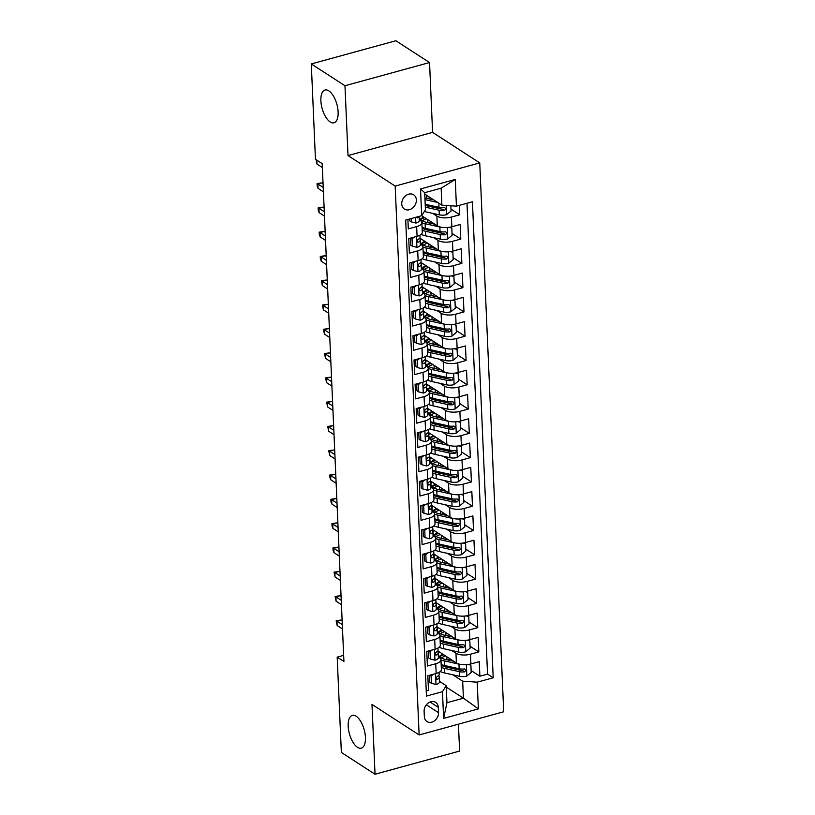 <?xml version="1.0" encoding="UTF-8"?>
<svg xmlns="http://www.w3.org/2000/svg" width="815" height="815" viewBox="0 0 815 815"><rect width="100%" height="100%" fill="white"/><g stroke="black" fill="none" stroke-linecap="round" stroke-linejoin="round"><path stroke-width="1.22" d="M330.187 121.955A16.993 7.661 74.7 0 1 321.273 104.585A16.993 7.661 74.7 0 1 325.012 90.017A16.993 7.661 74.7 0 1 328.832 90.862A16.993 7.661 74.7 0 1 337.736 108.242A16.993 7.661 74.7 0 1 333.997 122.8A16.993 7.661 74.7 0 1 330.187 121.955M357.49 747.324A16.993 7.661 74.7 0 1 348.586 729.945A16.993 7.661 74.7 0 1 352.314 715.387A16.993 7.661 74.7 0 1 356.135 716.232A16.993 7.661 74.7 0 1 365.038 733.602A16.993 7.661 74.7 0 1 361.3 748.17A16.993 7.661 74.7 0 1 357.49 747.324M401.734 203.954A8.496 6.775 122.9 0 0 404.434 209.078A8.496 6.775 122.9 0 0 412.349 208.212A8.496 6.775 122.9 0 0 416.363 199.94A8.496 6.775 122.9 0 0 413.663 194.816A8.496 6.775 122.9 0 0 405.748 195.671A8.496 6.775 122.9 0 0 401.734 203.954M429.546 62.551L344.969 85.738L348.015 155.563L432.592 132.376L429.546 62.551L395.866 40.75L311.289 63.937L315.446 159.261L322.19 163.621L343.92 661.485L337.186 657.124L341.353 752.449L375.032 774.25L459.609 751.063L458.438 724.178M432.592 132.376L479.75 162.898L503.711 711.77L419.134 734.957L395.173 186.085L479.75 162.898M407.897 219.459L408.315 228.883L416.659 226.59L417.076 236.309A10.626 4.279 -2.5 0 0 422.302 232.357L421.875 222.638A10.626 4.279 177.5 0 1 416.659 226.59M417.076 236.309L408.733 238.591L409.375 253.17L417.718 250.877L418.136 260.596A10.626 4.279 -2.5 0 0 423.362 256.644L422.934 246.925A10.626 4.279 177.5 0 1 417.718 250.877M418.136 260.596L409.792 262.878L410.434 277.457L418.778 275.164L419.195 284.883A10.626 4.279 -2.5 0 0 424.421 280.93L423.994 271.212A10.626 4.279 177.5 0 1 418.778 275.164M419.195 284.883L410.852 287.165L411.494 301.744L419.837 299.451L420.255 309.17A10.626 4.279 -2.5 0 0 425.481 305.218L425.053 295.499A10.626 4.279 177.5 0 1 419.837 299.451M420.255 309.17L411.911 311.452L412.553 326.031L420.897 323.738L421.324 333.457A10.626 4.279 -2.5 0 0 426.54 329.505L426.123 319.786A10.626 4.279 177.5 0 1 420.897 323.738M421.324 333.457L412.981 335.739L413.613 350.307L421.956 348.025L422.384 357.734A10.626 4.279 -2.5 0 0 427.6 353.791L427.182 344.073A10.626 4.279 177.5 0 1 421.956 348.025M422.384 357.734L414.04 360.026L414.672 374.594L423.016 372.312L423.443 382.021A10.626 4.279 -2.5 0 0 428.659 378.068L428.242 368.36A10.626 4.279 177.5 0 1 423.016 372.312M423.443 382.021L415.1 384.313L415.731 398.881L424.075 396.599L424.503 406.308A10.626 4.279 -2.5 0 0 429.719 402.355L429.301 392.647A10.626 4.279 177.5 0 1 424.075 396.599M424.503 406.308L416.159 408.6L416.791 423.168L425.135 420.886L425.562 430.595A10.626 4.279 -2.5 0 0 430.789 426.642L430.361 416.934A10.626 4.279 177.5 0 1 425.135 420.886M425.562 430.595L417.219 432.887L417.851 447.455L426.194 445.173L426.622 454.882A10.626 4.279 -2.5 0 0 431.848 450.929L431.42 441.221A10.626 4.279 177.5 0 1 426.194 445.173M426.622 454.882L418.278 457.174L418.91 471.742L427.254 469.45L427.681 479.169A10.626 4.279 -2.5 0 0 432.908 475.216L432.48 465.508A10.626 4.279 177.5 0 1 427.254 469.45M427.681 479.169L419.338 481.461L419.97 496.029L428.313 493.737L428.741 503.456A10.626 4.279 -2.5 0 0 433.967 499.503L433.539 489.784A10.626 4.279 177.5 0 1 428.313 493.737M428.741 503.456L420.397 505.738L421.039 520.316L429.383 518.024L429.8 527.743A10.626 4.279 -2.5 0 0 435.027 523.79L434.599 514.071A10.626 4.279 177.5 0 1 429.383 518.024M429.8 527.743L421.457 530.025L422.099 544.603L430.442 542.311L430.86 552.03A10.626 4.279 -2.5 0 0 436.086 548.077L435.658 538.358A10.626 4.279 177.5 0 1 430.442 542.311M430.86 552.03L422.516 554.312L423.158 568.89L431.502 566.598L431.919 576.317A10.626 4.279 -2.5 0 0 437.146 572.364L436.718 562.645A10.626 4.279 177.5 0 1 431.502 566.598M431.919 576.317L423.576 578.599L424.218 593.177L432.561 590.885L432.979 600.604A10.626 4.279 -2.5 0 0 438.205 596.651L437.777 586.932A10.626 4.279 177.5 0 1 432.561 590.885M432.979 600.604L424.635 602.886L425.277 617.454L433.621 615.172L434.049 624.881A10.626 4.279 -2.5 0 0 439.265 620.938L438.847 611.219A10.626 4.279 177.5 0 1 433.621 615.172M434.049 624.881L425.705 627.173L426.337 641.741L434.68 639.459L435.108 649.168A10.626 4.279 -2.5 0 0 440.324 645.215L439.906 635.506A10.626 4.279 177.5 0 1 434.68 639.459M435.108 649.168L426.765 651.46L427.396 666.028L435.74 663.746A10.626 4.279 -2.5 0 0 440.966 659.793A10.626 4.279 -2.5 0 0 439.499 657.746L438.368 657.022M437.859 650.961L456.38 662.952A10.626 4.279 -2.5 0 0 470.907 663.93L479.251 661.648L479.892 676.216L471.121 670.541M451.755 650.513L455.952 653.233A10.626 4.279 -2.5 0 0 470.489 654.221L478.833 651.929L470.061 646.254M478.833 651.929L478.191 637.361L469.848 639.643A10.626 4.279 -2.5 0 1 455.32 638.665L436.799 626.674M435.74 602.387L454.261 614.378A10.626 4.279 -2.5 0 0 468.788 615.366L477.132 613.074L477.773 627.642L469.002 621.967M434.68 578.11L453.201 590.091A10.626 4.279 -2.5 0 0 467.728 591.079L476.072 588.787L476.704 603.355L467.942 597.68M433.621 553.823L452.131 565.804A10.626 4.279 -2.5 0 0 466.669 566.792L475.013 564.5L475.644 579.078L466.883 573.403M432.561 529.536L451.072 541.517A10.626 4.279 -2.5 0 0 465.61 542.505L473.953 540.213L474.585 554.791L465.823 549.116M431.502 505.249L450.012 517.23A10.626 4.279 -2.5 0 0 464.55 518.218L472.894 515.926L473.525 530.504L464.764 524.829M430.442 480.962L448.953 492.953A10.626 4.279 -2.5 0 0 463.49 493.931L471.834 491.639L472.466 506.217L463.704 500.542M429.373 456.675L447.893 468.666A10.626 4.279 -2.5 0 0 462.431 469.644L470.775 467.362L471.406 481.93L462.645 476.255M428.313 432.388L446.834 444.379A10.626 4.279 -2.5 0 0 461.372 445.357L469.715 443.075L470.347 457.643L461.585 451.968M427.254 408.101L445.774 420.092A10.626 4.279 -2.5 0 0 460.302 421.07L468.645 418.788L469.287 433.356L460.526 427.681M426.194 383.814L444.715 395.805A10.626 4.279 -2.5 0 0 459.242 396.783L467.586 394.501L468.228 409.069L459.456 403.394M425.135 359.527L443.655 371.518A10.626 4.279 -2.5 0 0 458.183 372.496L466.526 370.214L467.168 384.782L458.397 379.107M424.075 335.24L442.596 347.231A10.626 4.279 -2.5 0 0 457.123 348.219L465.467 345.927L466.109 360.495L457.337 354.82M423.016 310.953L441.536 322.944A10.626 4.279 -2.5 0 0 456.064 323.932L464.407 321.64L465.049 336.208L456.278 330.533M421.956 286.676L440.477 298.657A10.626 4.279 -2.5 0 0 455.004 299.645L463.348 297.353L463.98 311.931L455.218 306.257M420.897 262.389L439.407 274.37A10.626 4.279 -2.5 0 0 453.945 275.358L462.288 273.066L462.92 287.644L454.159 281.97M419.837 238.102L438.348 250.083A10.626 4.279 -2.5 0 0 452.885 251.071L461.229 248.779L461.861 263.357L453.099 257.683M446.274 687.086L463.419 698.19L462.676 681.187L477.203 682.165L478.374 708.887L443.625 718.412L442.464 691.691L426.459 696.081L405.676 220.07L421.681 215.69L437.288 225.806A10.626 4.279 -2.5 0 0 451.826 226.784L460.169 224.492L460.801 239.07L452.04 233.396M421.875 222.638A10.626 4.279 177.5 0 0 420.408 220.6L419.287 219.867M422.934 246.925A10.626 4.279 177.5 0 0 421.467 244.887L420.346 244.154M423.994 271.212A10.626 4.279 177.5 0 0 422.527 269.174L421.406 268.441M425.053 295.499A10.626 4.279 177.5 0 0 423.586 293.461L422.465 292.728M426.123 319.786A10.626 4.279 177.5 0 0 424.646 317.748L423.525 317.015M427.182 344.073A10.626 4.279 177.5 0 0 425.715 342.025L424.584 341.302M428.242 368.36A10.626 4.279 177.5 0 0 426.775 366.312L425.644 365.589M429.301 392.647A10.626 4.279 177.5 0 0 427.834 390.599L426.703 389.876M430.361 416.934A10.626 4.279 177.5 0 0 428.894 414.886L427.763 414.163M431.42 441.221A10.626 4.279 177.5 0 0 429.953 439.173L428.822 438.45M432.48 465.508A10.626 4.279 177.5 0 0 431.013 463.46L429.882 462.726M433.539 489.784A10.626 4.279 177.5 0 0 432.072 487.747L430.952 487.013M434.599 514.071A10.626 4.279 177.5 0 0 433.132 512.034L432.011 511.3M435.658 538.358A10.626 4.279 177.5 0 0 434.191 536.321L433.071 535.587M436.718 562.645A10.626 4.279 177.5 0 0 435.251 560.608L434.13 559.874M437.777 586.932A10.626 4.279 177.5 0 0 436.31 584.895L435.19 584.161M438.847 611.219A10.626 4.279 177.5 0 0 437.37 609.172L436.249 608.448M439.906 635.506A10.626 4.279 177.5 0 0 438.439 633.459L437.309 632.735M438.521 712.677L438.287 707.339A8.232 6.561 122.9 0 0 435.668 702.367A8.232 6.561 122.9 0 0 427.997 703.202A8.232 6.561 122.9 0 0 424.116 711.22L424.35 716.568A8.232 6.561 122.9 0 0 426.958 721.53A8.232 6.561 122.9 0 0 434.629 720.705A8.232 6.561 122.9 0 0 438.521 712.677L426.357 704.802M424.747 194.082L441.893 205.176L441.149 188.173L424.686 192.686L425.43 209.689L421.681 215.69L420.509 188.968L455.259 179.443L456.42 206.164L472.425 201.774L493.207 677.785L477.203 682.165M432.663 213.367L436.871 216.087L437.288 225.806M433.723 237.654L437.93 240.374L438.348 250.083M434.782 261.941L438.99 264.661L439.407 274.37M435.842 286.228L440.049 288.948L440.477 298.657M436.901 310.515L441.109 313.235L441.536 322.944M437.961 334.792L442.168 337.522L442.596 347.231M439.03 359.079L443.228 361.799L443.655 371.518M440.09 383.366L444.287 386.086L444.715 395.805M441.149 407.653L445.347 410.373L445.774 420.092M442.209 431.94L446.406 434.66L446.834 444.379M443.268 456.227L447.476 458.947L447.893 468.666M444.328 480.514L448.535 483.234L448.953 492.953M445.387 504.801L449.595 507.521L450.012 517.23M446.447 529.088L450.654 531.808L451.072 541.517M447.506 553.375L451.714 556.095L452.131 565.804M448.566 577.662L452.773 580.382L453.201 590.091M449.625 601.939L453.833 604.669L454.261 614.378M450.685 626.226L454.892 628.946L455.32 638.665M479.892 676.216L487.543 674.117L466.985 203.261M436.871 216.087A10.626 4.279 177.5 0 0 451.398 217.065L459.741 214.783L459.334 205.36M460.801 239.07L452.457 241.352A10.626 4.279 177.5 0 1 437.93 240.374M461.861 263.357L453.517 265.639A10.626 4.279 177.5 0 1 438.99 264.661M462.92 287.644L454.576 289.926A10.626 4.279 177.5 0 1 440.049 288.948M463.98 311.931L455.636 314.213A10.626 4.279 177.5 0 1 441.109 313.235M465.049 336.208L456.706 338.5A10.626 4.279 177.5 0 1 442.168 337.522M466.109 360.495L457.765 362.787A10.626 4.279 177.5 0 1 443.228 361.799M467.168 384.782L458.825 387.074A10.626 4.279 177.5 0 1 444.287 386.086M468.228 409.069L459.884 411.361A10.626 4.279 177.5 0 1 445.347 410.373M469.287 433.356L460.944 435.648A10.626 4.279 177.5 0 1 446.406 434.66M470.347 457.643L462.003 459.925A10.626 4.279 177.5 0 1 447.476 458.947M471.406 481.93L463.063 484.212A10.626 4.279 177.5 0 1 448.535 483.234M472.466 506.217L464.122 508.499A10.626 4.279 177.5 0 1 449.595 507.521M473.525 530.504L465.182 532.786A10.626 4.279 177.5 0 1 450.654 531.808M474.585 554.791L466.241 557.073A10.626 4.279 177.5 0 1 451.714 556.095M475.644 579.078L467.301 581.36A10.626 4.279 177.5 0 1 452.773 580.382M476.704 603.355L468.36 605.647A10.626 4.279 177.5 0 1 453.833 604.669M477.773 627.642L469.43 629.934A10.626 4.279 177.5 0 1 454.892 628.946M426.235 690.926L428.456 690.315L427.824 675.747L436.168 673.455A10.626 4.279 -2.5 0 0 441.384 669.502L440.966 659.793M442.464 691.691L446.213 685.7L439.428 681.309M446.213 685.7L446.956 702.693L463.419 698.19L478.374 708.887M452.814 674.8L462.676 681.187M344.969 85.738L311.289 63.937M348.015 155.563L395.173 186.085M419.134 734.957L371.986 704.425L375.032 774.25M343.655 655.352L337.186 657.124M487.543 674.117L493.207 677.785M459.741 214.783L450.98 209.109M456.42 206.164L441.893 205.176M446.956 702.693L443.625 718.412M420.509 188.968L424.686 192.686M455.259 179.443L441.149 188.173M433.305 674.239L431.115 676.043L431.43 683.337L436.106 684.508A7.04 2.832 -2.5 0 0 439.458 681.921A7.04 2.832 -2.5 0 0 439.438 681.778M429.383 675.319L429.678 682.196L431.43 683.337M439.112 674.25A7.04 2.832 177.5 0 1 439.132 674.392A7.04 2.832 177.5 0 1 437.329 676.399C435.831 677.999 435.872 678.966 437.461 679.313A7.04 2.832 -2.5 0 0 439.254 677.306A7.04 2.832 -2.5 0 0 439.244 677.163L438.908 675.156M436.657 679.272L437.461 679.313L436.198 678.498M342.147 620.704L341.078 620.021L336.962 621.142L342.31 624.606M337.155 625.523L336.167 620.735L336.962 621.142L337.155 625.523L342.504 628.976M336.167 620.735L341.078 620.021M431.115 676.043L429.811 675.197M460.424 664.388A7.04 2.832 177.5 0 1 458.947 664.144L444.216 660.853A20.314 8.17 177.5 0 1 440.966 659.926M453.945 661.373L446.08 659.62A16.86 6.785 177.5 0 1 438.358 654.313A16.86 6.785 177.5 0 1 439.316 651.908M469.522 664.256L470.887 665.142L471.202 672.426L466.74 676.114A7.04 2.832 177.5 0 1 459.477 676.287L444.746 672.996A20.314 8.17 177.5 0 1 440.232 671.57M447.751 659.997A8.364 3.362 -2.5 0 0 450.002 658.826M470.887 665.142L468.248 664.48M441.302 667.454A20.314 8.17 -2.5 0 0 444.542 668.382L459.273 671.672A7.04 2.832 -2.5 0 0 464.662 671.855L466.109 669.971L464.53 668.942A7.04 2.832 177.5 0 1 459.151 668.758L444.409 665.468A20.314 8.17 177.5 0 1 441.17 664.541M443.849 654.842A20.314 8.17 -2.5 0 0 439.54 656.656M442.79 654.15A16.86 6.785 -2.5 0 0 439.468 656.574M464.662 671.855L462.716 670.602A3.586 1.447 177.5 0 1 461.147 670.439L446.406 667.149A16.86 6.785 177.5 0 1 441.2 665.203M441.363 657.95A16.86 6.785 177.5 0 1 445.611 655.983M432.245 649.952L430.055 651.755L430.371 659.05L435.047 660.221A7.04 2.832 -2.5 0 0 438.399 657.634A7.04 2.832 -2.5 0 0 438.378 657.491M428.323 651.032L428.619 657.909L430.371 659.05M438.052 649.962A7.04 2.832 177.5 0 1 438.062 650.105A7.04 2.832 177.5 0 1 436.27 652.112C434.772 653.712 434.813 654.679 436.392 655.026A7.04 2.832 -2.5 0 0 438.195 653.019A7.04 2.832 -2.5 0 0 438.185 652.876L437.849 650.869M435.597 654.995L436.392 655.026L435.129 654.211M341.088 596.417L340.018 595.734L335.902 596.865L341.251 600.319M336.096 601.236L335.108 596.448L335.902 596.865L336.096 601.236L341.444 604.699M335.108 596.448L340.018 595.734M430.055 651.755L428.751 650.91M431.186 625.675L428.996 627.479L429.311 634.763L433.988 635.934A7.04 2.832 -2.5 0 0 437.339 633.347A7.04 2.832 -2.5 0 0 437.319 633.214M427.264 626.745L427.559 633.622L429.311 634.763M436.993 625.686A7.04 2.832 177.5 0 1 437.003 625.818A7.04 2.832 177.5 0 1 435.21 627.825C433.712 629.425 433.753 630.392 435.332 630.739A7.04 2.832 -2.5 0 0 437.135 628.732A7.04 2.832 -2.5 0 0 437.115 628.599L436.789 626.582M434.527 630.708L435.332 630.739L434.069 629.924M340.018 572.14L338.959 571.447L334.843 572.578L340.191 576.042M335.036 576.949L334.048 572.161L334.843 572.578L335.036 576.949L340.385 580.412M334.048 572.161L338.959 571.447M428.996 627.479L427.692 626.633M430.116 601.389L427.936 603.192L428.252 610.476L432.928 611.647A7.04 2.832 -2.5 0 0 436.28 609.06A7.04 2.832 -2.5 0 0 436.259 608.927M426.204 602.458L426.5 609.335L428.252 610.476M435.933 601.399A7.04 2.832 177.5 0 1 435.944 601.531A7.04 2.832 177.5 0 1 434.151 603.538C432.653 605.138 432.694 606.105 434.273 606.452A7.04 2.832 -2.5 0 0 436.076 604.445A7.04 2.832 -2.5 0 0 436.056 604.312L435.719 602.305M433.468 606.421L434.273 606.452L433.01 605.637M338.959 547.853L337.899 547.16L333.783 548.291L339.132 551.755M333.977 552.662L333.091 550.308L332.989 547.874L333.783 548.291L333.977 552.662L339.325 556.125M332.989 547.874L337.899 547.16M427.936 603.192L426.632 602.346M429.057 577.101L426.877 578.905L427.192 586.189L431.869 587.36A7.04 2.832 -2.5 0 0 435.22 584.773A7.04 2.832 -2.5 0 0 435.2 584.64M425.145 578.171L425.44 585.058L427.192 586.189M434.874 577.112A7.04 2.832 177.5 0 1 434.884 577.244A7.04 2.832 177.5 0 1 433.091 579.261C431.593 580.851 431.634 581.829 433.213 582.175A7.04 2.832 -2.5 0 0 435.016 580.158A7.04 2.832 -2.5 0 0 434.996 580.025L434.66 578.018M432.408 582.134L433.213 582.175L431.95 581.35M337.899 523.566L336.839 522.873L332.724 524.004L338.072 527.468M332.917 528.375L332.031 526.021L331.929 523.587L332.724 524.004L332.917 528.375L338.266 531.838M331.929 523.587L336.839 522.873M426.877 578.905L425.562 578.059M459.365 640.101A7.04 2.832 177.5 0 1 457.887 639.857L443.146 636.576A20.314 8.17 177.5 0 1 439.906 635.649M452.885 637.086L445.021 635.333A16.86 6.785 177.5 0 1 437.298 630.026A16.86 6.785 177.5 0 1 438.256 627.621M468.462 639.979L469.827 640.855L470.143 648.139L465.681 651.827A7.04 2.832 177.5 0 1 458.417 652L443.686 648.709A20.314 8.17 177.5 0 1 439.173 647.283M446.691 635.71A8.364 3.362 -2.5 0 0 448.943 634.539M469.827 640.855L467.189 640.193M440.243 643.178A20.314 8.17 -2.5 0 0 443.482 644.105L458.213 647.385A7.04 2.832 -2.5 0 0 463.603 647.568L465.049 645.684L463.47 644.655A7.04 2.832 177.5 0 1 458.091 644.471L443.35 641.181A20.314 8.17 177.5 0 1 440.11 640.254M442.79 630.555A20.314 8.17 -2.5 0 0 438.48 632.369M441.73 629.863A16.86 6.785 -2.5 0 0 438.409 632.287M463.603 647.568L461.657 646.315A3.586 1.447 177.5 0 1 460.088 646.152L445.347 642.862A16.86 6.785 177.5 0 1 440.141 640.916M440.304 633.673A16.86 6.785 177.5 0 1 444.552 631.696M458.305 615.814A7.04 2.832 177.5 0 1 456.828 615.57L442.087 612.289A20.314 8.17 177.5 0 1 438.847 611.362M451.826 612.798L443.961 611.046A16.86 6.785 177.5 0 1 436.239 605.739A16.86 6.785 177.5 0 1 437.197 603.334M467.403 615.692L468.768 616.568L469.083 623.852L464.621 627.54A7.04 2.832 177.5 0 1 457.358 627.713L442.616 624.433A20.314 8.17 177.5 0 1 438.113 622.996M445.632 611.423A8.364 3.362 -2.5 0 0 447.883 610.252M468.768 616.568L466.129 615.906M439.173 618.891A20.314 8.17 -2.5 0 0 442.423 619.818L457.154 623.098A7.04 2.832 -2.5 0 0 462.543 623.281L463.99 621.407L462.411 620.368A7.04 2.832 177.5 0 1 457.032 620.184L442.29 616.904A20.314 8.17 177.5 0 1 439.051 615.977M441.73 606.268A20.314 8.17 -2.5 0 0 437.421 608.082M440.671 605.586A16.86 6.785 -2.5 0 0 437.349 608M462.543 623.281L460.597 622.028A3.586 1.447 177.5 0 1 459.018 621.865L444.287 618.575A16.86 6.785 177.5 0 1 439.081 616.629M439.244 609.386A16.86 6.785 177.5 0 1 443.492 607.409M457.246 591.527A7.04 2.832 177.5 0 1 455.768 591.293L441.027 588.002A20.314 8.17 177.5 0 1 437.787 587.075M450.766 588.522L442.902 586.759A16.86 6.785 177.5 0 1 435.179 581.452A16.86 6.785 177.5 0 1 436.137 579.047M466.343 591.405L467.708 592.281L468.024 599.565L463.562 603.253A7.04 2.832 177.5 0 1 456.298 603.426L441.557 600.146A20.314 8.17 177.5 0 1 437.054 598.709M444.572 587.136A8.364 3.362 -2.5 0 0 446.824 585.965M467.708 592.281L465.07 591.619M438.113 594.604A20.314 8.17 -2.5 0 0 441.363 595.531L456.094 598.821A7.04 2.832 -2.5 0 0 461.473 598.994L462.93 597.12L461.351 596.081A7.04 2.832 177.5 0 1 455.972 595.897L441.231 592.617A20.314 8.17 177.5 0 1 437.991 591.69M440.671 581.981A20.314 8.17 -2.5 0 0 436.361 583.795M439.611 581.299A16.86 6.785 -2.5 0 0 436.29 583.713M461.473 598.994L459.538 597.741A3.586 1.447 177.5 0 1 457.959 597.578L443.228 594.288A16.86 6.785 177.5 0 1 438.022 592.342M438.175 585.099A16.86 6.785 177.5 0 1 442.433 583.122M456.186 567.24A7.04 2.832 177.5 0 1 454.709 567.006L439.968 563.715A20.314 8.17 177.5 0 1 436.728 562.788M449.707 564.235L441.842 562.472A16.86 6.785 177.5 0 1 434.12 557.165A16.86 6.785 177.5 0 1 435.067 554.76M465.284 567.118L466.649 567.994L466.964 575.288L462.502 578.966A7.04 2.832 177.5 0 1 455.239 579.149L440.497 575.859A20.314 8.17 177.5 0 1 435.984 574.422M443.513 562.849A8.364 3.362 -2.5 0 0 445.764 561.678M466.649 567.994L464.01 567.332M437.054 570.317A20.314 8.17 -2.5 0 0 440.294 571.244L455.035 574.534A7.04 2.832 -2.5 0 0 460.414 574.718L461.871 572.833L460.292 571.804A7.04 2.832 177.5 0 1 454.902 571.621L440.171 568.33A20.314 8.17 177.5 0 1 436.932 567.403M439.611 557.694A20.314 8.17 -2.5 0 0 435.302 559.508M438.552 557.012A16.86 6.785 -2.5 0 0 435.22 559.436M460.414 574.718L458.478 573.454A3.586 1.447 177.5 0 1 456.899 573.291L442.168 570.001A16.86 6.785 177.5 0 1 436.962 568.055M437.115 560.812A16.86 6.785 177.5 0 1 441.373 558.835M427.997 552.815L425.817 554.618L426.133 561.902L430.809 563.073A7.04 2.832 -2.5 0 0 434.151 560.486A7.04 2.832 -2.5 0 0 434.14 560.353M424.075 553.884L424.381 560.771L426.133 561.902M433.814 552.825A7.04 2.832 177.5 0 1 433.825 552.957A7.04 2.832 177.5 0 1 432.031 554.974C430.534 556.564 430.575 557.542 432.154 557.888A7.04 2.832 -2.5 0 0 433.957 555.871A7.04 2.832 -2.5 0 0 433.937 555.738L433.6 553.731M431.349 557.847L432.154 557.888L430.89 557.063M336.839 499.279L335.78 498.586L331.664 499.717L337.013 503.181M331.858 504.088L330.971 501.734L330.87 499.3L331.664 499.717L331.858 504.088L337.206 507.551M330.87 499.3L335.78 498.586M425.817 554.618L424.503 553.772M455.127 542.953A7.04 2.832 177.5 0 1 453.649 542.719L438.908 539.428A20.314 8.17 177.5 0 1 435.668 538.501M448.647 539.948L440.783 538.185A16.86 6.785 177.5 0 1 433.06 532.888A16.86 6.785 177.5 0 1 434.008 530.473M464.224 542.831L465.589 543.707L465.905 551.001L461.443 554.679A7.04 2.832 177.5 0 1 454.179 554.862L439.438 551.572A20.314 8.17 177.5 0 1 434.925 550.135M442.453 538.562A8.364 3.362 -2.5 0 0 444.695 537.391M465.589 543.707L462.951 543.045M435.994 546.03A20.314 8.17 -2.5 0 0 439.234 546.957L453.975 550.247A7.04 2.832 -2.5 0 0 459.354 550.431L460.811 548.546L459.232 547.517A7.04 2.832 177.5 0 1 453.843 547.334L439.112 544.043A20.314 8.17 177.5 0 1 435.872 543.116M438.552 533.407A20.314 8.17 -2.5 0 0 434.242 535.221M437.482 532.725A16.86 6.785 -2.5 0 0 434.161 535.149M459.354 550.431L457.419 549.167A3.586 1.447 177.5 0 1 455.84 549.004L441.109 545.714A16.86 6.785 177.5 0 1 435.903 543.768M436.056 536.525A16.86 6.785 177.5 0 1 440.314 534.548M426.938 528.528L424.758 530.331L425.073 537.615L429.75 538.786A7.04 2.832 -2.5 0 0 433.091 536.209A7.04 2.832 -2.5 0 0 433.081 536.066M423.016 529.597L423.321 536.484L425.073 537.615M432.755 528.538A7.04 2.832 177.5 0 1 432.765 528.67A7.04 2.832 177.5 0 1 430.972 530.687C429.464 532.277 429.515 533.255 431.094 533.601A7.04 2.832 -2.5 0 0 432.897 531.594A7.04 2.832 -2.5 0 0 432.877 531.451L432.541 529.444M430.289 533.56L431.094 533.601L429.831 532.776M335.78 474.992L334.721 474.299L330.605 475.43L335.953 478.894M330.798 479.801L329.912 477.447L329.81 475.013L330.605 475.43L330.798 479.801L336.147 483.264M329.81 475.013L334.721 474.299M424.758 530.331L423.443 529.485M454.067 518.666A7.04 2.832 177.5 0 1 452.58 518.432L437.849 515.141A20.314 8.17 177.5 0 1 434.609 514.214M447.578 515.661L439.713 513.908A16.86 6.785 177.5 0 1 432.001 508.601A16.86 6.785 177.5 0 1 432.948 506.186M463.165 518.544L464.53 519.43L464.845 526.714L460.383 530.392A7.04 2.832 177.5 0 1 453.12 530.575L438.378 527.285A20.314 8.17 177.5 0 1 433.865 525.848M441.394 514.275A8.364 3.362 -2.5 0 0 443.635 513.104M464.53 519.43L461.891 518.758M434.935 521.743A20.314 8.17 -2.5 0 0 438.175 522.67L452.916 525.96A7.04 2.832 -2.5 0 0 458.295 526.144L459.741 524.259L458.173 523.23A7.04 2.832 177.5 0 1 452.783 523.047L438.052 519.756A20.314 8.17 177.5 0 1 434.813 518.829M437.492 509.131A20.314 8.17 -2.5 0 0 433.183 510.934M436.422 508.438A16.86 6.785 -2.5 0 0 433.101 510.862M458.295 526.144L456.359 524.891A3.586 1.447 177.5 0 1 454.78 524.717L440.049 521.437A16.86 6.785 177.5 0 1 434.833 519.481M434.996 512.238A16.86 6.785 177.5 0 1 439.244 510.261M425.878 504.24L423.688 506.044L424.014 513.328L428.69 514.499A7.04 2.832 -2.5 0 0 432.031 511.922A7.04 2.832 -2.5 0 0 432.021 511.779M421.956 505.31L422.262 512.197L424.014 513.328M431.695 504.251A7.04 2.832 177.5 0 1 431.706 504.393A7.04 2.832 177.5 0 1 429.902 506.4C428.405 507.99 428.456 508.968 430.035 509.314A7.04 2.832 -2.5 0 0 431.828 507.307A7.04 2.832 -2.5 0 0 431.818 507.164L431.481 505.157M429.23 509.273L430.035 509.314L428.772 508.499M334.721 450.705L333.661 450.012L329.545 451.143L334.894 454.607M329.729 455.514L328.751 450.736L329.545 451.143L329.729 455.514L335.087 458.977M328.751 450.736L333.661 450.012M423.688 506.044L422.384 505.198M453.008 494.379A7.04 2.832 177.5 0 1 451.52 494.145L436.789 490.854A20.314 8.17 177.5 0 1 433.549 489.927M446.518 491.374L438.653 489.621A16.86 6.785 177.5 0 1 430.941 484.314A16.86 6.785 177.5 0 1 431.889 481.899M462.105 494.257L463.47 495.143L463.786 502.427L459.314 506.105A7.04 2.832 177.5 0 1 452.05 506.288L437.319 502.998A20.314 8.17 177.5 0 1 432.806 501.561M440.334 489.988A8.364 3.362 -2.5 0 0 442.576 488.817M463.47 495.143L460.832 494.481M433.875 497.456A20.314 8.17 -2.5 0 0 437.115 498.383L451.856 501.673A7.04 2.832 -2.5 0 0 457.235 501.857L458.682 499.972L457.113 498.943A7.04 2.832 177.5 0 1 451.724 498.76L436.993 495.469A20.314 8.17 177.5 0 1 433.753 494.542M436.433 484.844A20.314 8.17 -2.5 0 0 432.123 486.647M435.363 484.151A16.86 6.785 -2.5 0 0 432.042 486.575M457.235 501.857L455.3 500.604A3.586 1.447 177.5 0 1 453.721 500.43L438.99 497.15A16.86 6.785 177.5 0 1 433.774 495.194M433.937 487.951A16.86 6.785 177.5 0 1 438.185 485.974M424.819 479.954L422.628 481.757L422.954 489.041L427.63 490.223A7.04 2.832 -2.5 0 0 430.972 487.635A7.04 2.832 -2.5 0 0 430.962 487.492M420.897 481.033L421.202 487.91L422.954 489.041M430.626 479.964A7.04 2.832 177.5 0 1 430.646 480.106A7.04 2.832 177.5 0 1 428.843 482.113C427.345 483.713 427.386 484.68 428.975 485.027A7.04 2.832 -2.5 0 0 430.768 483.02A7.04 2.832 -2.5 0 0 430.758 482.877L430.422 480.87M428.17 484.986L428.975 485.027L427.712 484.212M333.661 426.418L332.602 425.725L328.486 426.856L333.834 430.32M328.669 431.227L327.691 426.449L328.486 426.856L328.669 431.227L334.018 434.69M327.691 426.449L332.602 425.725M422.628 481.757L421.324 480.911M451.948 470.092A7.04 2.832 177.5 0 1 450.461 469.858L435.73 466.567A20.314 8.17 177.5 0 1 432.49 465.64M445.459 467.087L437.594 465.334A16.86 6.785 177.5 0 1 429.882 460.027A16.86 6.785 177.5 0 1 430.829 457.612M461.046 469.97L462.411 470.856L462.726 478.14L458.254 481.818A7.04 2.832 177.5 0 1 450.99 482.001L436.259 478.711A20.314 8.17 177.5 0 1 431.746 477.274M439.265 465.701A8.364 3.362 -2.5 0 0 441.516 464.53M462.411 470.856L459.762 470.194M432.816 473.169A20.314 8.17 -2.5 0 0 436.056 474.096L450.797 477.386A7.04 2.832 -2.5 0 0 456.176 477.57L457.623 475.685L456.054 474.656A7.04 2.832 177.5 0 1 450.664 474.473L435.933 471.182A20.314 8.17 177.5 0 1 432.684 470.255M435.373 460.557A20.314 8.17 -2.5 0 0 431.064 462.36M434.303 459.864A16.86 6.785 -2.5 0 0 430.982 462.288M456.176 477.57L454.24 476.317A3.586 1.447 177.5 0 1 452.661 476.154L437.93 472.863A16.86 6.785 177.5 0 1 432.714 470.907M432.877 463.664A16.86 6.785 177.5 0 1 437.125 461.687M423.759 455.666L421.569 457.47L421.885 464.754L426.571 465.936A7.04 2.832 -2.5 0 0 429.913 463.348A7.04 2.832 -2.5 0 0 429.902 463.205M419.837 456.746L420.143 463.623L421.885 464.754M429.566 455.677A7.04 2.832 177.5 0 1 429.587 455.819A7.04 2.832 177.5 0 1 427.783 457.826C426.286 459.426 426.327 460.394 427.916 460.74A7.04 2.832 -2.5 0 0 429.709 458.733A7.04 2.832 -2.5 0 0 429.699 458.59L429.362 456.583M427.111 460.699L427.916 460.74L426.653 459.925M332.602 402.131L331.532 401.449L327.426 402.569L332.775 406.033M327.61 406.94L326.632 402.162L327.426 402.569L327.61 406.94L332.958 410.403M326.632 402.162L331.532 401.449M421.569 457.47L420.265 456.624M450.889 445.805A7.04 2.832 177.5 0 1 449.401 445.571L434.67 442.28A20.314 8.17 177.5 0 1 431.43 441.353M444.399 442.8L436.534 441.047A16.86 6.785 177.5 0 1 428.812 435.74A16.86 6.785 177.5 0 1 429.77 433.325M459.986 445.683L461.341 446.569L461.667 453.853L457.195 457.531A7.04 2.832 177.5 0 1 449.931 457.714L435.2 454.424A20.314 8.17 177.5 0 1 430.687 452.997M438.205 441.414A8.364 3.362 -2.5 0 0 440.457 440.253M461.341 446.569L458.702 445.907M431.756 448.882A20.314 8.17 -2.5 0 0 434.996 449.809L449.727 453.099A7.04 2.832 -2.5 0 0 455.116 453.283L456.563 451.398L454.984 450.369A7.04 2.832 177.5 0 1 449.605 450.186L434.874 446.895A20.314 8.17 177.5 0 1 431.624 445.968M434.314 436.27A20.314 8.17 -2.5 0 0 430.004 438.083M433.244 435.577A16.86 6.785 -2.5 0 0 429.923 438.001M455.116 453.283L453.181 452.03A3.586 1.447 177.5 0 1 451.602 451.867L436.86 448.576A16.86 6.785 177.5 0 1 431.655 446.62M431.818 439.377A16.86 6.785 177.5 0 1 436.066 437.411M422.7 431.38L420.509 433.183L420.825 440.467L425.512 441.649A7.04 2.832 -2.5 0 0 428.853 439.061A7.04 2.832 -2.5 0 0 428.843 438.918M418.778 432.459L419.073 439.336L420.825 440.467M428.507 431.39A7.04 2.832 177.5 0 1 428.527 431.532A7.04 2.832 177.5 0 1 426.724 433.539C425.226 435.139 425.267 436.106 426.856 436.453A7.04 2.832 -2.5 0 0 428.649 434.446A7.04 2.832 -2.5 0 0 428.639 434.303L428.303 432.296M426.051 436.412L426.856 436.453L425.593 435.638M331.542 377.844L330.472 377.162L326.357 378.282L331.715 381.746M326.55 382.653L325.562 377.875L326.357 378.282L326.55 382.653L331.899 386.116M325.562 377.875L330.472 377.162M420.509 433.183L419.205 432.337M449.829 421.528A7.04 2.832 177.5 0 1 448.342 421.284L433.611 417.993A20.314 8.17 177.5 0 1 430.371 417.066M443.34 418.513L435.475 416.76A16.86 6.785 177.5 0 1 427.753 411.453A16.86 6.785 177.5 0 1 428.71 409.038M458.927 421.396L460.281 422.282L460.607 429.566L456.135 433.244A7.04 2.832 177.5 0 1 448.871 433.427L434.14 430.137A20.314 8.17 177.5 0 1 429.627 428.71M437.146 417.137A8.364 3.362 -2.5 0 0 439.397 415.966M460.281 422.282L457.643 421.62M430.697 424.595A20.314 8.17 -2.5 0 0 433.937 425.522L448.668 428.812A7.04 2.832 -2.5 0 0 454.057 428.996L455.504 427.111L453.924 426.082A7.04 2.832 177.5 0 1 448.545 425.899L433.804 422.608A20.314 8.17 177.5 0 1 430.565 421.681M433.254 411.983A20.314 8.17 -2.5 0 0 428.935 413.796M432.184 411.29A16.86 6.785 -2.5 0 0 428.863 413.714M454.057 428.996L452.121 427.743A3.586 1.447 177.5 0 1 450.542 427.58L435.801 424.289A16.86 6.785 177.5 0 1 430.595 422.343M430.758 415.09A16.86 6.785 177.5 0 1 435.006 413.123M421.64 407.093L419.45 408.896L419.766 416.19L424.442 417.362A7.04 2.832 -2.5 0 0 427.794 414.774A7.04 2.832 -2.5 0 0 427.773 414.631M417.718 408.172L418.014 415.049L419.766 416.19M427.447 407.103A7.04 2.832 177.5 0 1 427.468 407.245A7.04 2.832 177.5 0 1 425.664 409.252C424.167 410.852 424.207 411.82 425.797 412.166A7.04 2.832 -2.5 0 0 427.59 410.159A7.04 2.832 -2.5 0 0 427.58 410.016L427.243 408.009M424.992 412.125L425.797 412.166L424.534 411.351M330.483 353.557L329.413 352.875L325.297 353.995L330.646 357.459M325.491 358.376L324.502 353.588L325.297 353.995L325.491 358.376L330.839 361.829M324.502 353.588L329.413 352.875M419.45 408.896L418.146 408.05M448.77 397.241A7.04 2.832 177.5 0 1 447.282 396.997L432.551 393.706A20.314 8.17 177.5 0 1 429.301 392.779M442.28 394.226L434.415 392.473A16.86 6.785 177.5 0 1 426.693 387.166A16.86 6.785 177.5 0 1 427.651 384.762M457.867 397.109L459.222 397.995L459.548 405.279L455.076 408.967A7.04 2.832 177.5 0 1 447.812 409.14L433.081 405.85A20.314 8.17 177.5 0 1 428.568 404.423M436.086 392.85A8.364 3.362 -2.5 0 0 438.338 391.679M459.222 397.995L456.583 397.333M429.637 400.308A20.314 8.17 -2.5 0 0 432.877 401.235L447.608 404.525A7.04 2.832 -2.5 0 0 452.997 404.709L454.444 402.824L452.865 401.795A7.04 2.832 177.5 0 1 447.486 401.612L432.745 398.321A20.314 8.17 177.5 0 1 429.505 397.394M432.184 387.696A20.314 8.17 -2.5 0 0 427.875 389.509M431.125 387.003A16.86 6.785 -2.5 0 0 427.804 389.427M452.997 404.709L451.052 403.456A3.586 1.447 177.5 0 1 449.483 403.293L434.741 400.002A16.86 6.785 177.5 0 1 429.536 398.056M429.699 390.803A16.86 6.785 177.5 0 1 433.947 388.837M420.581 382.805L418.39 384.609L418.706 391.903L423.382 393.075A7.04 2.832 -2.5 0 0 426.734 390.487A7.04 2.832 -2.5 0 0 426.714 390.344M416.659 383.885L416.954 390.762L418.706 391.903M426.388 382.816A7.04 2.832 177.5 0 1 426.408 382.958A7.04 2.832 177.5 0 1 424.605 384.965C423.107 386.565 423.148 387.532 424.737 387.879A7.04 2.832 -2.5 0 0 426.53 385.872A7.04 2.832 -2.5 0 0 426.52 385.729L426.184 383.722M423.932 387.848L424.737 387.879L423.474 387.064M329.423 329.27L328.353 328.588L324.238 329.718L329.586 333.172M324.431 334.089L323.443 329.301L324.238 329.718L324.431 334.089L329.78 337.553M323.443 329.301L328.353 328.588M418.39 384.609L417.086 383.763M447.7 372.954A7.04 2.832 177.5 0 1 446.223 372.71L431.492 369.429A20.314 8.17 177.5 0 1 428.242 368.502M441.221 369.939L433.356 368.186A16.86 6.785 177.5 0 1 425.634 362.879A16.86 6.785 177.5 0 1 426.591 360.474M456.797 372.822L458.162 373.708L458.478 380.992L454.016 384.68A7.04 2.832 177.5 0 1 446.752 384.853L432.021 381.563A20.314 8.17 177.5 0 1 427.508 380.136M435.027 368.563A8.364 3.362 -2.5 0 0 437.278 367.392M458.162 373.708L455.524 373.046M428.578 376.031A20.314 8.17 -2.5 0 0 431.818 376.958L446.549 380.238A7.04 2.832 -2.5 0 0 451.938 380.422L453.385 378.537L451.805 377.508A7.04 2.832 177.5 0 1 446.426 377.325L431.685 374.034A20.314 8.17 177.5 0 1 428.446 373.107M431.125 363.409A20.314 8.17 -2.5 0 0 426.815 365.222M430.065 362.716A16.86 6.785 -2.5 0 0 426.744 365.14M451.938 380.422L449.992 379.169A3.586 1.447 177.5 0 1 448.423 379.006L433.682 375.715A16.86 6.785 177.5 0 1 428.476 373.769M428.639 366.526A16.86 6.785 177.5 0 1 432.887 364.549M419.521 358.529L417.331 360.332L417.647 367.616L422.323 368.788A7.04 2.832 -2.5 0 0 425.674 366.2A7.04 2.832 -2.5 0 0 425.654 366.067M415.599 359.598L415.895 366.475L417.647 367.616M425.328 358.539A7.04 2.832 177.5 0 1 425.338 358.671A7.04 2.832 177.5 0 1 423.545 360.678C422.048 362.278 422.089 363.245 423.668 363.592A7.04 2.832 -2.5 0 0 425.471 361.585A7.04 2.832 -2.5 0 0 425.461 361.453L425.124 359.435M422.873 363.561L423.668 363.592L422.404 362.777M328.363 304.993L327.294 304.301L323.178 305.431L328.527 308.895M323.372 309.802L322.383 305.014L323.178 305.431L323.372 309.802L328.72 313.266M322.383 305.014L327.294 304.301M417.331 360.332L416.027 359.486M446.64 348.667A7.04 2.832 177.5 0 1 445.163 348.423L430.422 345.142A20.314 8.17 177.5 0 1 427.182 344.215M440.161 345.652L432.296 343.899A16.86 6.785 177.5 0 1 424.574 338.592A16.86 6.785 177.5 0 1 425.532 336.188M455.738 348.545L457.103 349.421L457.419 356.705L452.957 360.393A7.04 2.832 177.5 0 1 445.693 360.566L430.952 357.286A20.314 8.17 177.5 0 1 426.449 355.849M433.967 344.276A8.364 3.362 -2.5 0 0 436.219 343.105M457.103 349.421L454.464 348.759M427.518 351.744A20.314 8.17 -2.5 0 0 430.758 352.671L445.489 355.951A7.04 2.832 -2.5 0 0 450.878 356.135L452.325 354.26L450.746 353.221A7.04 2.832 177.5 0 1 445.367 353.038L430.626 349.757A20.314 8.17 177.5 0 1 427.386 348.83M430.065 339.122A20.314 8.17 -2.5 0 0 425.756 340.935M429.006 338.439A16.86 6.785 -2.5 0 0 425.685 340.853M450.878 356.135L448.933 354.882A3.586 1.447 177.5 0 1 447.364 354.719L432.622 351.428A16.86 6.785 177.5 0 1 427.417 349.482M427.58 342.239A16.86 6.785 177.5 0 1 431.828 340.262M418.462 334.242L416.271 336.045L416.587 343.329L421.263 344.501A7.04 2.832 -2.5 0 0 424.615 341.913A7.04 2.832 -2.5 0 0 424.595 341.78M414.54 335.311L414.835 342.188L416.587 343.329M424.269 334.252A7.04 2.832 177.5 0 1 424.279 334.384A7.04 2.832 177.5 0 1 422.486 336.391C420.988 337.991 421.029 338.959 422.608 339.305A7.04 2.832 -2.5 0 0 424.411 337.298A7.04 2.832 -2.5 0 0 424.391 337.166L424.065 335.159M421.803 339.274L422.608 339.305L421.345 338.49M327.294 280.706L326.234 280.014L322.119 281.144L327.467 284.608M322.312 285.515L321.324 280.727L322.119 281.144L322.312 285.515L327.661 288.979M321.324 280.727L326.234 280.014M416.271 336.045L414.967 335.199M445.581 324.38A7.04 2.832 177.5 0 1 444.104 324.146L429.362 320.855A20.314 8.17 177.5 0 1 426.123 319.928M439.102 321.375L431.237 319.612A16.86 6.785 177.5 0 1 423.515 314.305A16.86 6.785 177.5 0 1 424.472 311.901M454.678 324.258L456.043 325.134L456.359 332.418L451.897 336.106A7.04 2.832 177.5 0 1 444.633 336.279L429.892 332.999A20.314 8.17 177.5 0 1 425.389 331.562M432.908 319.989A8.364 3.362 -2.5 0 0 435.159 318.818M456.043 325.134L453.405 324.472M426.449 327.457A20.314 8.17 -2.5 0 0 429.699 328.384L444.43 331.674A7.04 2.832 -2.5 0 0 449.819 331.848L451.265 329.973L449.686 328.934A7.04 2.832 177.5 0 1 444.307 328.751L429.566 325.47A20.314 8.17 177.5 0 1 426.327 324.543M429.006 314.835A20.314 8.17 -2.5 0 0 424.697 316.648M427.946 314.152A16.86 6.785 -2.5 0 0 424.625 316.566M449.819 331.848L447.873 330.595A3.586 1.447 177.5 0 1 446.294 330.432L431.563 327.141A16.86 6.785 177.5 0 1 426.357 325.195M426.52 317.952A16.86 6.785 177.5 0 1 430.768 315.976M417.392 309.955L415.212 311.758L415.528 319.042L420.204 320.214A7.04 2.832 -2.5 0 0 423.555 317.626A7.04 2.832 -2.5 0 0 423.535 317.493M413.48 311.024L413.776 317.911L415.528 319.042M423.209 309.965A7.04 2.832 177.5 0 1 423.219 310.097A7.04 2.832 177.5 0 1 421.426 312.114C419.929 313.704 419.97 314.682 421.549 315.028A7.04 2.832 -2.5 0 0 423.352 313.011A7.04 2.832 -2.5 0 0 423.331 312.879L422.995 310.872M420.744 314.987L421.549 315.028L420.285 314.203M326.234 256.419L325.175 255.727L321.059 256.857L326.407 260.321M321.253 261.228L320.366 258.875L320.264 256.44L321.059 256.857L321.253 261.228L326.601 264.692M320.264 256.44L325.175 255.727M415.212 311.758L413.908 310.912M444.521 300.093A7.04 2.832 177.5 0 1 443.044 299.859L428.303 296.568A20.314 8.17 177.5 0 1 425.063 295.641M438.042 297.088L430.177 295.325A16.86 6.785 177.5 0 1 422.455 290.018A16.86 6.785 177.5 0 1 423.413 287.613M453.619 299.971L454.984 300.847L455.3 308.141L450.838 311.819A7.04 2.832 177.5 0 1 443.574 312.002L428.833 308.712A20.314 8.17 177.5 0 1 424.33 307.275M431.848 295.702A8.364 3.362 -2.5 0 0 434.1 294.531M454.984 300.847L452.345 300.185M425.389 303.17A20.314 8.17 -2.5 0 0 428.639 304.097L443.37 307.387A7.04 2.832 -2.5 0 0 448.749 307.571L450.206 305.686L448.627 304.657A7.04 2.832 177.5 0 1 443.248 304.474L428.507 301.183A20.314 8.17 177.5 0 1 425.267 300.256M427.946 290.548A20.314 8.17 -2.5 0 0 423.637 292.361M426.887 289.865A16.86 6.785 -2.5 0 0 423.566 292.29M448.749 307.571L446.814 306.308A3.586 1.447 177.5 0 1 445.235 306.145L430.503 302.854A16.86 6.785 177.5 0 1 425.298 300.908M425.45 293.665A16.86 6.785 177.5 0 1 429.709 291.689M416.333 285.668L414.152 287.471L414.468 294.755L419.144 295.927A7.04 2.832 -2.5 0 0 422.486 293.339A7.04 2.832 -2.5 0 0 422.476 293.206M412.41 286.737L412.716 293.624L414.468 294.755M422.15 285.678A7.04 2.832 177.5 0 1 422.16 285.81A7.04 2.832 177.5 0 1 420.367 287.827C418.869 289.417 418.91 290.395 420.489 290.741A7.04 2.832 -2.5 0 0 422.292 288.724A7.04 2.832 -2.5 0 0 422.272 288.591L421.936 286.585M419.684 290.7L420.489 290.741L419.226 289.916M325.175 232.132L324.115 231.44L320 232.57L325.348 236.034M320.193 236.941L319.307 234.588L319.205 232.153L320 232.57L320.193 236.941L325.542 240.405M319.205 232.153L324.115 231.44M414.152 287.471L412.838 286.625M443.462 275.806A7.04 2.832 177.5 0 1 441.985 275.572L427.243 272.281A20.314 8.17 177.5 0 1 424.004 271.354M436.983 272.801L429.118 271.038A16.86 6.785 177.5 0 1 421.396 265.741A16.86 6.785 177.5 0 1 422.343 263.327M452.559 275.684L453.924 276.56L454.24 283.854L449.778 287.532A7.04 2.832 177.5 0 1 442.514 287.715L427.773 284.425A20.314 8.17 177.5 0 1 423.26 282.988M430.789 271.415A8.364 3.362 -2.5 0 0 433.04 270.244M453.924 276.56L451.286 275.898M424.33 278.883A20.314 8.17 -2.5 0 0 427.569 279.81L442.311 283.1A7.04 2.832 -2.5 0 0 447.69 283.284L449.147 281.399L447.567 280.37A7.04 2.832 177.5 0 1 442.178 280.187L427.447 276.896A20.314 8.17 177.5 0 1 424.207 275.969M426.887 266.261A20.314 8.17 -2.5 0 0 422.578 268.074M425.827 265.578A16.86 6.785 -2.5 0 0 422.496 268.003M447.69 283.284L445.754 282.021A3.586 1.447 177.5 0 1 444.175 281.858L429.444 278.567A16.86 6.785 177.5 0 1 424.238 276.621M424.391 269.378A16.86 6.785 177.5 0 1 428.649 267.402M415.273 261.381L413.093 263.184L413.409 270.468L418.085 271.639A7.04 2.832 -2.5 0 0 421.426 269.062A7.04 2.832 -2.5 0 0 421.416 268.919M411.351 262.45L411.656 269.337L413.409 270.468M421.09 261.391A7.04 2.832 177.5 0 1 421.1 261.523A7.04 2.832 177.5 0 1 419.307 263.54C417.81 265.13 417.851 266.108 419.43 266.454A7.04 2.832 -2.5 0 0 421.233 264.447A7.04 2.832 -2.5 0 0 421.212 264.305L420.876 262.298M418.625 266.413L419.43 266.454L418.166 265.629M324.115 207.845L323.056 207.153L318.94 208.283L324.288 211.747M319.134 212.654L318.247 210.301L318.145 207.866L318.94 208.283L319.134 212.654L324.482 216.118M318.145 207.866L323.056 207.153M413.093 263.184L411.779 262.338M442.402 251.519A7.04 2.832 177.5 0 1 440.925 251.285L426.184 247.994A20.314 8.17 177.5 0 1 422.944 247.067M435.923 248.514L428.058 246.762A16.86 6.785 177.5 0 1 420.336 241.454A16.86 6.785 177.5 0 1 421.284 239.04M451.5 251.397L452.865 252.283L453.181 259.567L448.719 263.245A7.04 2.832 177.5 0 1 441.455 263.428L426.714 260.138A20.314 8.17 177.5 0 1 422.201 258.701M429.729 247.128A8.364 3.362 -2.5 0 0 431.97 245.957M452.865 252.283L450.226 251.611M423.27 254.596A20.314 8.17 -2.5 0 0 426.51 255.523L441.251 258.813A7.04 2.832 -2.5 0 0 446.63 258.997L448.087 257.112L446.508 256.083A7.04 2.832 177.5 0 1 441.119 255.9L426.388 252.609A20.314 8.17 177.5 0 1 423.148 251.682M425.827 241.984A20.314 8.17 -2.5 0 0 421.518 243.787M424.758 241.291A16.86 6.785 -2.5 0 0 421.437 243.716M446.63 258.997L444.695 257.744A3.586 1.447 177.5 0 1 443.115 257.571L428.384 254.29A16.86 6.785 177.5 0 1 423.168 252.334M423.331 245.091A16.86 6.785 177.5 0 1 427.59 243.114M414.214 237.094L412.033 238.897L412.349 246.181L417.025 247.353A7.04 2.832 -2.5 0 0 420.367 244.775A7.04 2.832 -2.5 0 0 420.357 244.632M410.291 238.163L410.597 245.05L412.349 246.181M420.031 237.104A7.04 2.832 177.5 0 1 420.041 237.246A7.04 2.832 177.5 0 1 418.248 239.253C416.74 240.843 416.791 241.821 418.37 242.167A7.04 2.832 -2.5 0 0 420.173 240.16A7.04 2.832 -2.5 0 0 420.153 240.018L419.817 238.011M417.565 242.126L418.37 242.167L417.107 241.352M323.056 183.558L321.996 182.866L317.881 183.996L323.229 187.46M318.074 188.367L317.188 186.014L317.086 183.589L317.881 183.996L318.074 188.367L323.423 191.831M317.086 183.589L321.996 182.866M412.033 238.897L410.719 238.051M441.343 227.232A7.04 2.832 177.5 0 1 439.856 226.998L425.124 223.707A20.314 8.17 177.5 0 1 421.885 222.78M434.853 224.227L426.989 222.475A16.86 6.785 177.5 0 1 419.277 217.167A16.86 6.785 177.5 0 1 419.368 216.321M450.44 227.11L451.805 227.996L452.121 235.28L447.659 238.958A7.04 2.832 177.5 0 1 440.395 239.141L425.654 235.851A20.314 8.17 177.5 0 1 421.141 234.414M428.67 222.841A8.364 3.362 -2.5 0 0 430.911 221.67M451.805 227.996L449.167 227.334M422.211 230.309A20.314 8.17 -2.5 0 0 425.45 231.236L440.192 234.526A7.04 2.832 -2.5 0 0 445.571 234.71L447.017 232.825L445.448 231.796A7.04 2.832 177.5 0 1 440.059 231.613L425.328 228.322A20.314 8.17 177.5 0 1 422.089 227.395M424.768 217.697A20.314 8.17 -2.5 0 0 420.459 219.5M423.698 217.004A16.86 6.785 -2.5 0 0 420.377 219.429M445.571 234.71L443.635 233.457A3.586 1.447 177.5 0 1 442.056 233.284L427.325 230.003A16.86 6.785 177.5 0 1 422.109 228.047M422.272 220.804A16.86 6.785 177.5 0 1 426.52 218.828M411.137 218.573L411.29 221.894L415.966 223.076A7.04 2.832 -2.5 0 0 419.307 220.488A7.04 2.832 -2.5 0 0 419.297 220.345M409.456 219.031L409.538 220.763L411.29 221.894M416.078 217.218L417.311 217.88A7.04 2.832 -2.5 0 0 419.002 216.423M316.841 160.158L317.004 164.08L322.363 167.544M317.004 164.08L316.037 159.638M433.794 199.94L425.929 198.188A16.86 6.785 177.5 0 1 424.921 197.933M437.696 202.466L424.992 199.624M450.838 205.788L451.062 210.993L446.589 214.671A7.04 2.832 177.5 0 1 439.326 214.854L424.595 211.564A20.314 8.17 177.5 0 1 424.299 211.493M427.61 198.554A8.364 3.362 -2.5 0 0 429.851 197.383M425.318 207.153L439.132 210.239A7.04 2.832 -2.5 0 0 444.511 210.423L442.576 209.17A3.586 1.447 177.5 0 1 440.997 209.007L426.265 205.716A16.86 6.785 177.5 0 1 425.247 205.462M424.778 194.785A16.86 6.785 177.5 0 1 425.461 194.541M444.511 210.423L445.958 208.538L444.389 207.509A7.04 2.832 177.5 0 1 439 207.326L425.196 204.239M455.952 653.233L456.38 662.952M470.489 654.221L470.907 663.93M451.398 217.065L451.826 226.784M452.457 241.352L452.885 251.071M453.517 265.639L453.945 275.358M454.576 289.926L455.004 299.645M455.636 314.213L456.064 323.932M456.706 338.5L457.123 348.219M457.765 362.787L458.183 372.496M458.825 387.074L459.242 396.783M459.884 411.361L460.302 421.07M460.944 435.648L461.372 445.357M462.003 459.925L462.431 469.644M463.063 484.212L463.49 493.931M464.122 508.499L464.55 518.218M465.182 532.786L465.61 542.505M466.241 557.073L466.669 566.792M467.301 581.36L467.728 591.079M468.36 605.647L468.788 615.366M469.43 629.934L469.848 639.643M435.74 663.746L436.168 673.455M430.065 702.021L438.287 707.339M435.516 673.638L435.994 684.478M466.852 676.022L466.353 664.683M446.803 656.747L446.936 659.814M444.409 665.468L444.216 660.853M444.746 672.996L444.542 668.382M459.151 668.758L458.947 664.144M459.477 676.287L459.273 671.672M434.456 649.351L434.935 660.191M433.397 625.064L433.875 635.904M432.337 600.777L432.816 611.617M431.278 576.49L431.756 587.33M465.793 651.735L465.294 640.396M445.744 632.46L445.876 635.527M443.35 641.181L443.146 636.576M443.686 648.709L443.482 644.105M458.091 644.471L457.887 639.857M458.417 652L458.213 647.385M464.733 627.448L464.234 616.109M444.684 608.184L444.817 611.24M442.29 616.904L442.087 612.289M442.616 624.433L442.423 619.818M457.032 620.184L456.828 615.57M457.358 627.713L457.154 623.098M463.674 603.161L463.175 591.822M443.625 583.897L443.757 586.953M441.231 592.617L441.027 588.002M441.557 600.146L441.363 595.531M455.972 595.897L455.768 591.293M456.298 603.426L456.094 598.821M462.614 578.874L462.115 567.535M442.555 559.61L442.698 562.666M440.171 568.33L439.968 563.715M440.497 575.859L440.294 571.244M454.902 571.621L454.709 567.006M455.239 579.149L455.035 574.534M430.218 552.203L430.697 563.043M461.555 554.587L461.056 543.248M441.496 535.323L441.628 538.379M439.112 544.043L438.908 539.428M439.438 551.572L439.234 546.957M453.843 547.334L453.649 542.719M454.179 554.862L453.975 550.247M429.159 527.916L429.627 538.766M460.495 530.3L459.996 518.961M440.436 511.036L440.569 514.092M438.052 519.756L437.849 515.141M438.378 527.285L438.175 522.67M452.783 523.047L452.58 518.432M453.12 530.575L452.916 525.96M428.099 503.629L428.568 514.479M459.426 506.013L458.937 494.674M439.377 486.749L439.509 489.805M436.993 495.469L436.789 490.854M437.319 502.998L437.115 498.383M451.724 498.76L451.52 494.145M452.05 506.288L451.856 501.673M427.04 479.342L427.508 490.192M458.366 481.726L457.877 470.387M438.317 462.462L438.45 465.518M435.933 471.182L435.73 466.567M436.259 478.711L436.056 474.096M450.664 474.473L450.461 469.858M450.99 482.001L450.797 477.386M425.98 455.055L426.449 465.905M457.307 457.439L456.818 446.1M437.258 438.175L437.39 441.241M434.874 446.895L434.67 442.28M435.2 454.424L434.996 449.809M449.605 450.186L449.401 445.571M449.931 457.714L449.727 453.099M424.921 430.778L425.389 441.618M456.247 433.152L455.758 421.813M436.198 413.888L436.331 416.954M433.804 422.608L433.611 417.993M434.14 430.137L433.937 425.522M448.545 425.899L448.342 421.284M448.871 433.427L448.668 428.812M423.861 406.491L424.33 417.331M455.188 408.875L454.699 397.537M435.139 389.601L435.271 392.667M432.745 398.321L432.551 393.706M433.081 405.85L432.877 401.235M447.486 401.612L447.282 396.997M447.812 409.14L447.608 404.525M422.791 382.204L423.27 393.044M454.128 384.588L453.629 373.25M434.079 365.314L434.212 368.38M431.685 374.034L431.492 369.429M432.021 381.563L431.818 376.958M446.426 377.325L446.223 372.71M446.752 384.853L446.549 380.238M421.732 357.917L422.211 368.757M453.069 360.301L452.57 348.963M433.02 341.037L433.152 344.093M430.626 349.757L430.422 345.142M430.952 357.286L430.758 352.671M445.367 353.038L445.163 348.423M445.693 360.566L445.489 355.951M420.672 333.63L421.151 344.47M452.009 336.014L451.51 324.676M431.96 316.75L432.093 319.806M429.566 325.47L429.362 320.855M429.892 332.999L429.699 328.384M444.307 328.751L444.104 324.146M444.633 336.279L444.43 331.674M419.613 309.343L420.092 320.183M450.95 311.727L450.451 300.389M430.901 292.463L431.033 295.519M428.507 301.183L428.303 296.568M428.833 308.712L428.639 304.097M443.248 304.474L443.044 299.859M443.574 312.002L443.37 307.387M418.553 285.056L419.032 295.896M449.89 287.44L449.391 276.102M429.831 268.176L429.974 271.232M427.447 276.896L427.243 272.281M427.773 284.425L427.569 279.81M442.178 280.187L441.985 275.572M442.514 287.715L442.311 283.1M417.494 260.769L417.973 271.619M448.831 263.153L448.332 251.815M428.772 243.889L428.904 246.945M426.388 252.609L426.184 247.994M426.714 260.138L426.51 255.523M441.119 255.9L440.925 251.285M441.455 263.428L441.251 258.813M416.434 236.482L416.903 247.332M447.771 238.866L447.272 227.528M427.712 219.602L427.844 222.658M425.328 228.322L425.124 223.707M425.654 235.851L425.45 231.236M440.059 231.613L439.856 226.998M440.395 239.141L440.192 234.526M415.599 217.35L415.844 223.045M416.231 217.177L417.311 217.88M446.702 214.579L446.304 205.482M426.653 195.315L426.785 198.371M439 207.326L438.816 203.19M439.326 214.854L439.132 210.239M439.458 681.921L439.254 677.306M439.132 674.392L439.041 672.355M438.399 657.634L438.195 653.019M438.062 650.105L437.981 648.068M437.339 633.347L437.135 628.732M437.003 625.818L436.922 623.781M436.28 609.06L436.076 604.445M435.944 601.531L435.862 599.494M435.22 584.773L435.016 580.158M434.884 577.244L434.792 575.207M434.151 560.486L433.957 555.871M433.825 552.957L433.733 550.92M433.091 536.209L432.897 531.594M432.765 528.67L432.673 526.633M432.031 511.922L431.828 507.307M431.706 504.393L431.614 502.346M430.972 487.635L430.768 483.02M430.646 480.106L430.554 478.059M429.913 463.348L429.709 458.733M429.587 455.819L429.495 453.782M428.853 439.061L428.649 434.446M428.527 431.532L428.435 429.495M427.794 414.774L427.59 410.159M427.468 407.245L427.376 405.208M426.734 390.487L426.53 385.872M426.408 382.958L426.316 380.921M425.674 366.2L425.471 361.585M425.338 358.671L425.257 356.634M424.615 341.913L424.411 337.298M424.279 334.384L424.197 332.347M423.555 317.626L423.352 313.011M423.219 310.097L423.138 308.06M422.486 293.339L422.292 288.724M422.16 285.81L422.068 283.773M421.426 269.062L421.233 264.447M421.1 261.523L421.009 259.486M420.367 244.775L420.173 240.16M420.041 237.246L419.949 235.199M419.307 220.488L419.134 216.383"/></g></svg>
